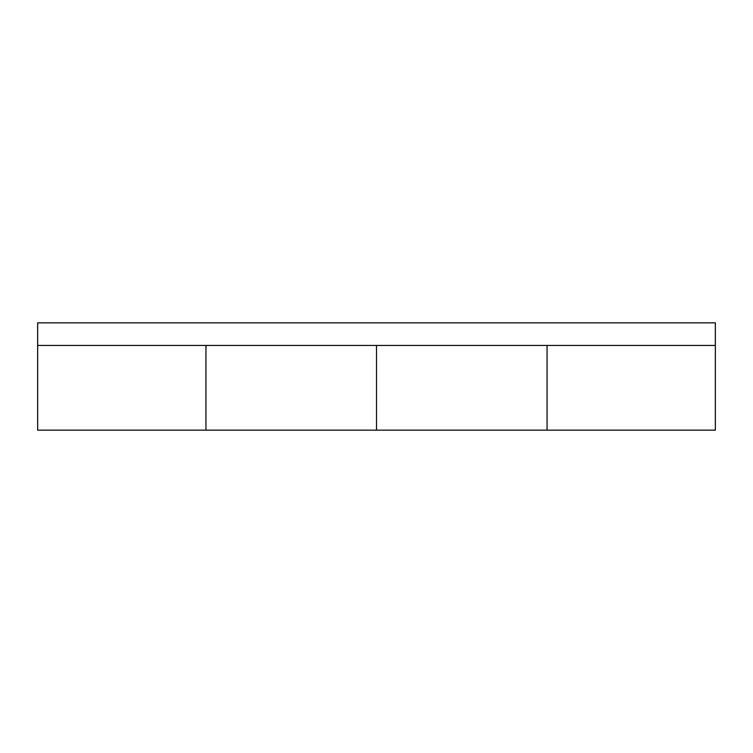 <?xml version="1.0" encoding="UTF-8"?>
<svg xmlns="http://www.w3.org/2000/svg" width="753" height="753" viewBox="0 0 753 753"><rect width="100%" height="100%" fill="white"/><g stroke="black" fill="none" stroke-linecap="round" stroke-linejoin="round"><path stroke-width="1.13" d="M376.5 430.151L376.5 345.439L376.5 430.151L205.946 430.151L205.946 376.5L205.946 430.151L37.65 430.151L37.65 322.849L715.35 322.849L715.35 430.151L547.055 430.151L547.055 376.5L547.055 430.151L376.5 430.151M547.055 345.439L547.055 376.5L547.055 345.439M205.946 345.439L205.946 376.5L205.946 345.439M715.35 345.439L37.65 345.439"/></g></svg>
